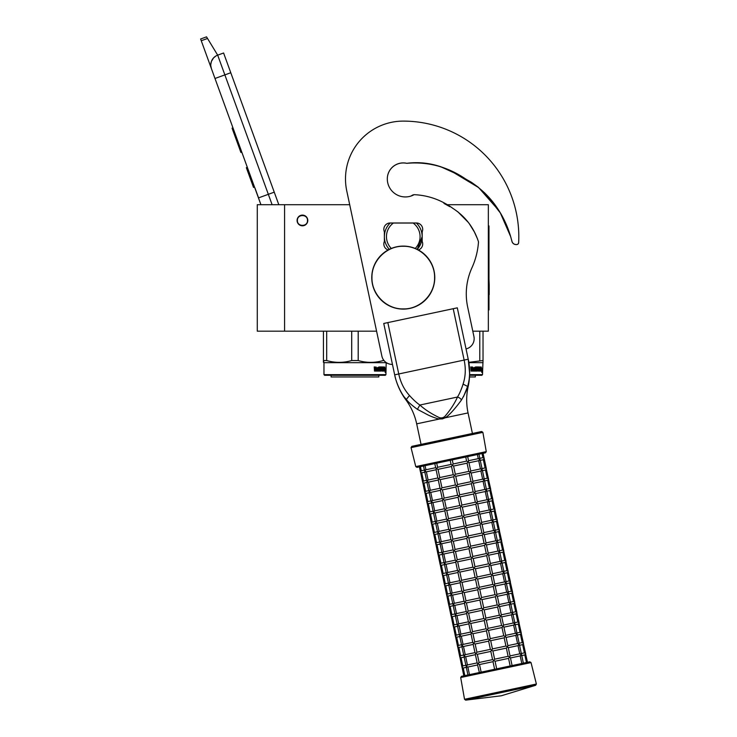 <?xml version="1.0" encoding="UTF-8"?>
<svg xmlns="http://www.w3.org/2000/svg" width="737" height="737" viewBox="0 0 737 737"><rect width="100%" height="100%" fill="white"/><g stroke="black" fill="none" stroke-linecap="round" stroke-linejoin="round"><path stroke-width="1.11" d="M284.583 204.711L257.277 204.711L257.277 331.171L284.583 331.171L284.583 204.711L349.697 204.711L346.758 190.938A57.772 57.772 0 0 1 345.496 178.925A57.772 57.772 0 0 0 345.496 178.925M472.795 331.171L488.345 331.171L488.345 204.711L446.272 204.711M302.437 215.103A5.352 5.352 0 0 0 297.085 220.464A5.352 5.352 0 0 0 302.437 225.817A5.352 5.352 0 0 0 307.79 220.464A5.352 5.352 0 0 0 302.437 215.103M376.579 331.171L284.583 331.171M272.11 204.711L268.332 194.319L258.457 197.912L260.935 204.711L211.399 68.615A10.502 10.502 0 0 1 217.682 55.155L223.597 53L278.816 204.711M201.256 40.738L200.621 39.006L206.544 36.85L207.521 38.462L201.256 40.738L211.399 68.615L210.791 65.704M254.965 187.999L258.558 197.875M210.782 64.478L211.381 61.503M211.445 61.318L213.601 57.845M213.675 57.772L215.941 55.975M207.521 38.462L217.682 55.155L223.597 53M232.956 127.833L232.063 128.155L234.403 134.585L235.296 134.254M239.636 146.193L238.751 146.516L234.403 134.585M241.81 152.154L240.916 152.476L238.751 146.516M233.187 128.459L232.293 128.782M247.328 167.308L246.342 167.667L253.519 187.41L254.514 187.051M307.476 220.464C307.79 213.96 297.085 213.96 297.398 220.464C297.085 226.968 307.79 226.968 307.476 220.464M323.967 374.654L385.939 374.654L385.304 375.28L324.602 375.28L323.967 374.654L323.967 362.678L323.442 360.55L323.442 362.374M385.939 374.654L386.179 362.54M323.442 331.171L323.442 360.55L326.694 360.55L326.694 331.171M384.023 360.55L383.212 360.55C374.875 362.963 366.538 362.963 358.2 360.55L351.706 360.55C343.368 362.963 335.031 362.963 326.694 360.55M383.212 359.416L383.212 360.55M358.2 331.171L358.2 360.55M351.706 331.171L351.706 360.55M385.939 362.678L323.967 362.678M385.184 368.371L385.036 369.799L384.419 369.799L385.451 369.799L385.598 368.371L385.442 369.652L384.392 369.652L384.115 371.079L384.115 368.408L384.834 367.072L384.622 368.371L385.571 368.371L385.027 369.652M385.598 368.371L385.598 371.061L385.184 369.799M384.898 371.079L384.17 371.079L385.304 371.079L385.138 372.406L385.598 371.061M384.419 369.799L384.17 371.079M376.331 367.717L375.944 371.079L374.497 371.079L376.229 371.079L376.331 367.717L377.906 367.717L377.989 368.749L376.985 368.749L376.985 369.523L377.676 369.523M377.676 368.749L376.985 368.749M377.593 370.306L376.708 370.306L377.906 370.306L377.989 369.523L376.985 369.523M380.808 371.079L376.708 371.079L380.808 371.079M383.553 370.306L383.433 371.079L381.784 371.079L381.619 367.846L380.375 367.717L380.375 368.749L381.333 369.071L380.974 370.757M381.333 369.071L381.333 370.757M380.025 367.717L380.025 368.749M383.949 366.943L383.83 371.079L381.784 371.079M383.553 368.749L383.553 369.523M383.655 366.943L383.268 369.523M382.789 366.943L382.789 370.306L383.608 370.306L383.655 369.523L382.927 369.523M382.411 368.749L382.411 369.523M382.439 366.943L382.439 368.749L381.619 368.749M381.582 367.266L380.025 366.943L381.784 366.943L381.582 367.726M381.95 367.266L381.95 368.749M379.527 370.306L379.039 366.943L379.527 366.943L379.527 370.306L380.909 370.177L379.831 369.2L380.025 366.943M379.039 366.943L379.039 370.306L378.219 370.306L378.219 367.266L378.542 370.306M375.999 366.943L375.75 368.749L374.857 368.749L374.221 366.943L374.497 371.079M374.221 366.943L374.866 366.943L375.133 368.749M376.708 370.306L376.708 371.079M382.383 370.306L381.95 369.523L382.439 369.523L382.061 370.177M374.967 370.306L375.75 370.306L375.75 369.523L374.866 369.523L374.967 370.306M374.866 369.523L374.7 370.306M380.485 369.523L380.025 369.523M378.8 375.28L378.8 376.957L331.106 376.957L331.106 375.28M469.616 374.654L482.505 374.654L481.869 375.28L469.598 375.28M482.505 374.654L483.03 360.55L468.815 362.346M483.03 361.858L483.03 362.374M483.03 331.171L483.03 360.55M479.778 331.171L479.778 360.55M482.505 362.678L468.87 362.678M481.722 368.371L481.593 369.652M480.81 368.187L481.399 367.072L480.681 369.652M481.187 368.371L482.136 368.371L482.007 369.652L480.957 369.652M481.749 369.799L481.74 371.079M482.136 368.371L481.602 369.799L480.985 369.799L480.736 371.079L481.464 371.079M481.749 371.061L482.164 368.371L482.016 369.799L480.985 369.799M482.164 371.061L481.703 372.406L481.869 371.079L480.736 371.079M472.896 367.717L472.509 371.079L471.063 371.079L472.795 371.079L472.896 367.717L474.471 367.717L474.554 368.749L473.55 368.749L473.55 369.523L474.241 369.523M474.241 368.749L473.55 368.749M474.158 370.306L473.265 370.306L474.471 370.306L474.554 369.523L473.55 369.523M477.373 371.079L473.265 371.079L477.373 371.079M480.119 370.306L479.999 371.079L478.35 371.079L478.184 367.846L476.94 367.717L476.94 368.749L477.898 369.071L477.539 370.757M477.898 369.071L477.898 370.757M476.59 367.717L476.59 368.749M480.515 366.943L480.395 371.079L478.35 371.079M480.119 368.749L480.119 369.523M480.22 366.943L479.833 369.523M479.354 366.943L479.354 370.306L480.174 370.306L480.22 369.523L479.492 369.523M479.354 370.306L478.626 370.177M478.976 368.749L478.976 369.523M479.004 366.943L479.004 368.749L478.184 368.749M478.147 367.266L476.59 366.943L478.35 366.943L478.147 367.726M478.516 367.266L478.516 368.749M476.093 370.306L475.605 366.943L476.093 366.943L476.093 370.306L477.475 370.177L476.397 369.2L476.59 366.943M475.605 366.943L475.605 370.306L474.785 370.306L474.785 367.266L475.107 370.306M472.564 366.943L472.316 368.749L471.422 368.749L470.786 366.943L471.063 371.079M470.786 366.943L471.431 366.943L471.698 368.749M473.265 370.306L473.265 371.079M478.949 370.306L478.516 369.523L478.949 370.306M471.533 370.306L472.316 370.306L472.316 369.523L471.431 369.523L471.533 370.306M471.431 369.523L471.265 370.306M477.051 369.523L476.59 369.523M475.356 375.28L475.356 376.957L469.515 376.957M418.404 249.963A6.301 6.301 0 0 0 422.172 241.469L422.172 231.805A6.301 6.301 0 0 0 416.396 222.989L390.14 222.989A6.301 6.301 0 0 0 384.364 231.805L384.364 241.469A6.301 6.301 0 0 0 388.132 249.963M416.525 162.684L406.787 163.301C418.211 161.845 429.496 162.978 440.652 166.709L456.249 173.803L471.229 182.177C490.695 195.535 503.85 213.684 510.677 236.641L511.994 241.432A4.201 4.201 0 0 0 515.753 244.5L516.407 244.546A2.1 2.1 0 0 0 518.655 242.565A115.534 115.534 0 0 0 403.268 121.108A57.772 57.772 0 0 0 346.758 190.883L381.877 356.082A10.502 10.502 0 0 0 392.452 364.391M510.677 236.641L500.368 212.984L484.614 192.808M478.166 187.143L471.735 182.509M462.818 177.433L460.524 176.171M454.536 172.873L448.501 169.832M443.37 167.686L440.671 166.719M431.642 164.259L423.554 163.034M443.969 203.412L449.938 206.738M457.705 211.685L468.345 222.427M469.34 223.772L474.223 231.694M474.582 232.395L477.53 238.945M406.787 163.301A15.965 15.965 0 0 0 387.303 178.87A18.066 18.066 0 0 0 414.139 194.669C428.28 195.333 441.214 199.911 452.942 208.414C465.388 216.521 473.909 227.669 478.497 241.856A75.414 75.414 0 0 1 471.929 267.835A63.023 63.023 0 0 0 467.654 307.007L473.928 336.514A10.502 10.502 0 0 1 466.042 348.923M415.226 248.452A16.804 16.804 0 0 0 413.135 223.035L416.396 223.035A18.904 18.904 0 0 1 422.172 236.641A18.904 18.904 53.3 0 0 416.396 223.035A18.904 18.904 0 0 0 416.341 222.989M417.253 249.364L422.172 236.641A18.904 18.904 0 0 1 417.253 249.364A18.904 18.904 0 0 0 422.172 236.641M384.364 236.641A18.904 18.904 -126.7 0 0 389.283 249.364A18.904 18.904 0 0 1 390.14 223.035C386.372 226.793 384.447 231.326 384.364 236.641A18.904 18.904 0 0 0 389.283 249.364M390.14 223.035L393.401 223.035L390.14 223.035A18.904 18.904 0 0 1 390.195 222.989M416.396 223.035L393.401 223.035A16.804 16.804 0 0 0 391.31 248.452M461.482 399.951A4.182 2.248 30.5 0 0 457.502 397.031L419.86 405.037C425.378 409.956 432.029 414.222 439.796 417.833L442.255 417.879L444.494 416.829C450.114 410.389 454.453 403.784 457.502 397.031C459.575 393.613 461.436 389.302 463.076 384.115C465.581 376.589 465.941 368.574 464.135 360.071L394.673 374.838L383.747 323.469L387.837 322.594L398.754 373.963C400.569 382.466 404.152 389.643 409.505 395.493C413.116 399.574 416.571 402.752 419.86 405.037L417.4 409.321L427.58 414.719C430.076 416.101 437.585 419.021 439.574 418.985L442.467 418.883L445.157 417.796C450.629 414.627 459.593 402.623 461.482 399.951C464.844 394.166 466.834 389.79 467.461 386.814C470.28 379.417 470.022 366.676 468.225 359.205L469.607 373.364M383.747 323.469L394.673 374.838C395.907 381.932 401.14 394.433 406.603 399.749L406.594 399.74C408.381 402.218 411.983 405.405 417.4 409.321M405.599 398.579L404.889 397.713M395.612 378.68L394.719 375.078M394.673 374.838A65.059 65.059 0 0 0 405.921 399.896L409.505 395.493M439.796 417.833L439.574 418.985L416.681 423.849A62.175 62.175 0 0 0 405.921 399.896M482.882 432.361L411.043 447.635L415.769 466.595L486.273 451.615L482.882 432.361L481.629 431.513L472.417 433.476L468.05 412.923A62.175 62.175 0 0 1 468.133 386.676A65.059 65.059 0 0 0 468.225 359.205L457.308 307.836L468.225 359.205L457.308 307.836L387.837 322.594M467.286 387.312L463.472 396.736M468.99 380.347L468.649 382.217M468.4 383.369L468.069 384.723M510.677 236.688L511.994 241.478A4.201 4.201 0 0 0 515.753 244.555L516.407 244.601A2.1 2.1 0 0 0 518.655 242.611A115.534 115.534 0 0 0 518.802 236.66M498.949 210.69L478.672 187.613L452.417 171.804M444.264 168.091L438.1 165.954M510.511 236.08A84.433 84.433 0 0 0 510.317 235.444M506.061 224.472A84.433 84.433 0 0 0 505.941 224.223C497.604 204.508 484.209 189.455 465.756 179.063C447.866 166.875 428.446 161.606 407.478 163.245A4.201 4.201 0 0 1 406.142 163.218A15.965 15.965 0 0 0 387.303 178.898M411.025 196.024A15.965 15.965 0 0 0 412.047 195.406A4.201 4.201 0 0 1 414.028 194.725M520.801 653.627L521.243 655.681L521.4 654.567L521.243 655.681L521.4 654.567L520.193 655.902L510.474 657.966M520.193 655.902L521.814 663.503L526.458 662.517L524.836 654.917L521.75 655.571M521.317 653.516L524.422 652.853L525.665 653.664L524.855 654.907M466.825 667.243L466.53 666.589M521.814 663.503L512.086 665.566L510.437 657.819L509.737 657.045L508.558 658.371L495.061 661.246L493.818 660.435L493.007 661.679L479.52 664.544L477.889 663.816L477.567 664.811L479.354 672.522M493.007 661.679L494.619 669.279L510.161 665.981L508.548 658.371M466.208 666.828L467.931 674.954L463.803 675.829L462.099 667.529M466.318 667.353L463.214 668.008L461.97 667.206L463.214 668.008L461.97 667.206L462.772 665.953L461.97 667.206L459.916 657.257M496.674 668.846L495.061 661.246M477.594 664.958L467.866 667.022L466.235 666.294L466.392 665.189L466.235 666.294L466.392 665.189L466.235 666.294L467.415 664.967L477.161 662.904M518.618 643.346L519.051 645.4L519.216 644.295L519.051 645.4L519.216 644.295L518.028 645.621L508.29 647.694M524.403 652.862L522.653 644.635L519.567 645.299M529.792 661.808L461.509 676.317L460.689 677.533L531.027 662.581L529.792 661.808L527.499 662.296L525.417 653.185M519.134 643.244L522.238 642.581L523.482 643.392L522.671 644.635M510.032 655.912L519.778 653.839L518.01 645.621M519.778 653.839L521.4 654.567M464.642 656.971L464.338 656.308M479.087 662.489L492.574 659.624L493.818 660.435L494.628 659.191L508.115 656.317L506.365 648.099L492.878 650.964L491.634 650.163L490.824 651.407L477.336 654.272L475.706 653.544L475.383 654.539L477.189 663.042L477.889 663.816L479.087 662.489L477.327 654.272M508.115 656.317L509.737 657.045L510.068 656.059L508.254 647.547L507.553 646.773L506.374 648.099M464.135 657.082L461.049 657.736L459.787 656.925L461.03 657.736L459.787 656.925L460.588 655.681L459.787 656.925L457.732 646.975M492.574 659.624L490.824 651.407M494.628 659.191L492.878 650.964M475.411 654.677L465.683 656.75L464.052 656.022L464.209 654.917L464.052 656.022L464.209 654.917L464.052 656.022L465.231 654.696L474.978 652.623M516.434 633.074L516.867 635.128L517.033 634.023L516.867 635.128L517.033 634.023L515.845 635.349L506.107 637.422M516.95 632.963L520.055 632.309L521.299 633.12L520.488 634.364L517.383 635.018M522.22 642.581L520.469 634.364M525.665 653.664L523.233 642.913M507.848 645.64L517.577 643.567L519.216 644.295M517.577 643.567L515.826 635.349M462.458 646.699L462.154 646.036M476.903 652.217L490.381 649.352L491.634 650.163L492.436 648.91L505.923 646.045L507.553 646.773L507.885 645.787L506.07 637.275L505.37 636.501L504.191 637.827L490.695 640.693L489.451 639.882L488.64 641.135L475.153 644L473.522 643.272L473.2 644.258L475.006 652.77L475.706 653.544L476.903 652.217L475.144 644M505.923 646.045L504.182 637.827M461.952 646.8L458.847 647.464L457.603 646.653L458.847 647.464L457.603 646.653L458.405 645.409L457.603 646.653L455.549 636.704M490.381 649.352L488.64 641.135M492.436 648.91L490.695 640.693M473.228 644.405L463.499 646.478L461.869 645.75L462.025 644.645L461.869 645.75L462.025 644.645L461.869 645.75L463.048 644.424L472.795 642.351M514.251 622.802L514.684 624.856L514.85 623.751L514.684 624.856L514.85 623.751L513.661 625.077L503.924 627.15M520.036 632.309L518.286 624.092L515.2 624.746M523.482 643.392L521.05 632.641M514.767 622.691L517.862 622.037L519.115 622.839L518.304 624.092M505.665 635.368L515.412 633.295L513.643 625.077M515.412 633.295L517.033 634.023M460.275 636.418L459.971 635.764M474.72 641.945L488.198 639.08L489.451 639.882L490.252 638.638L503.749 635.773L501.998 627.556L488.511 630.421L487.268 629.61L486.457 630.854L472.97 633.728L471.339 633L471.017 633.986L472.822 642.498L473.522 643.272L474.72 641.945L472.961 633.728M503.749 635.773L505.37 636.501L505.702 635.506L503.887 627.003L503.187 626.229L502.008 627.556M459.759 636.528L456.682 637.183L455.42 636.381L456.664 637.192L455.42 636.381L456.221 635.137L455.42 636.381L453.366 626.432M488.198 639.08L486.457 630.854M490.252 638.638L488.511 630.421M471.044 634.133L461.316 636.197L459.685 635.478L459.842 634.364L459.685 635.478L459.842 634.364L459.685 635.478L460.883 634.142L470.611 632.079M512.068 612.53L512.501 614.584L512.657 613.479L512.501 614.584L512.657 613.479L511.478 614.805L501.74 616.869M512.583 612.419L515.679 611.756L516.932 612.567L516.103 613.82L513.016 614.474M517.853 622.037L516.103 613.82M521.299 633.12L518.866 622.369M503.482 625.087L513.219 623.023L511.46 614.805M513.219 623.023L514.85 623.751M458.092 626.146L457.788 625.492M472.537 631.673L486.015 628.799L487.268 629.61L488.069 628.366L501.565 625.501L499.815 617.284L486.328 620.149L485.084 619.338L484.273 620.582L470.777 623.456L469.156 622.719L468.833 623.714L470.639 632.226L471.339 633L472.537 631.673L470.786 623.447M501.565 625.501L503.187 626.229L503.518 625.234L501.704 616.731L501.003 615.957L499.815 617.284M457.576 626.257L454.499 626.911L453.237 626.109L454.48 626.92L453.237 626.109L454.038 624.865L453.237 626.109L451.182 616.16M486.015 628.799L484.273 620.582M488.069 628.366L486.328 620.149M468.861 623.861L459.123 625.934L457.502 625.197L457.659 624.092L457.502 625.197L457.659 624.092L457.502 625.197L458.681 623.88L468.428 621.807M509.884 602.258L510.317 604.312L510.474 603.207L510.317 604.312L510.474 603.207L509.276 604.533L499.557 606.597M515.67 611.765L513.919 603.548L510.833 604.202M519.115 622.839L516.683 612.097M510.4 602.147L513.496 601.484L514.748 602.295L513.938 603.539M501.298 614.815L511.036 612.751L509.276 604.533M511.036 612.751L512.657 613.479M455.908 615.874L455.604 615.22M470.353 621.392L483.831 618.527L485.084 619.338L485.886 618.094L499.382 615.229L497.632 607.012L484.145 609.877L482.901 609.066L482.09 610.31L468.603 613.175L466.972 612.447L466.65 613.442L468.456 621.954L469.156 622.719L470.353 621.392L468.594 613.175M499.382 615.229L501.003 615.957L501.335 614.962L499.52 606.45L498.82 605.676L497.632 607.002M455.392 615.985L452.297 616.639L451.044 615.837L452.297 616.639L451.044 615.837L451.855 614.594L451.044 615.837L448.99 605.888M483.831 618.527L482.09 610.31M485.886 618.094L484.145 609.877M466.678 613.589L456.949 615.653L455.319 614.925L455.475 613.82L455.319 614.925L455.475 613.82L455.319 614.925L456.498 613.599L466.245 611.535M507.701 591.986L508.134 594.031L508.29 592.926L508.134 594.031L508.29 592.926L507.093 594.262L497.364 596.325M513.486 601.493L511.736 593.267L508.65 593.93M516.932 612.567L514.5 601.816M508.217 591.875L511.312 591.212L512.565 592.023L511.754 593.267M499.115 604.543L508.852 602.47L510.474 603.207M508.843 602.479L507.093 594.262M453.725 605.602L453.421 604.939M468.17 611.12L481.648 608.255L482.901 609.066L483.702 607.822L497.199 604.948L495.439 596.73L481.961 599.605L480.708 598.794L479.907 600.038L466.42 602.903L464.789 602.175L464.467 603.17L466.272 611.673L466.972 612.447L468.17 611.12L466.41 602.903M497.199 604.948L498.82 605.676L499.142 604.69L497.337 596.178L496.637 595.404L495.448 596.73M453.209 605.713L450.132 606.367L448.861 605.565L450.114 606.367L448.861 605.565L449.671 604.312L448.861 605.565L446.806 595.607M481.648 608.255L479.907 600.038M483.702 607.822L481.961 599.596M464.494 603.308L454.766 605.381L453.135 604.653L453.292 603.548L453.135 604.653L453.292 603.548L453.135 604.653L454.314 603.327L464.052 601.254M505.518 581.705L505.951 583.759L506.107 582.654L505.951 583.759L506.107 582.654L504.928 583.98L495.181 586.053M506.033 581.594L509.129 580.94L510.382 581.751L509.571 582.995L506.466 583.649M511.294 591.212L509.553 582.995M514.748 602.295L512.316 591.544M496.931 594.271L506.669 592.198L508.29 592.926M506.66 592.207L504.909 583.98M451.541 595.33L451.237 594.667M481.519 597.541L495.006 594.676L496.637 595.404L496.959 594.418L495.153 585.906L494.453 585.132L493.265 586.459L479.778 589.324L478.525 588.522L477.723 589.766L464.236 592.631L462.606 591.903L462.283 592.898L464.089 601.401L464.789 602.175L465.987 600.848L464.227 592.631M495.006 594.676L493.256 586.459M451.026 595.441L447.93 596.095L446.677 595.284L447.93 596.095L446.677 595.284L447.488 594.04L446.677 595.284L444.623 585.335M465.987 600.848L479.465 597.983L477.723 589.766M479.465 597.983L480.708 598.794L481.519 597.55L479.778 589.324M462.311 593.036L452.582 595.109L450.952 594.381L451.108 593.276L450.952 594.381L451.108 593.276L450.952 594.381L452.131 593.055L461.869 590.982M503.334 571.433L503.767 573.487L503.924 572.382L503.767 573.487L503.924 572.382L502.745 573.708L492.998 575.781M509.11 580.94L507.369 572.723L504.283 573.377M512.565 592.023L510.133 581.272M503.85 571.322L506.945 570.668L508.189 571.479L507.388 572.723M494.748 583.999L504.486 581.926L502.726 573.708M504.486 581.926L506.107 582.654M449.358 585.058L449.054 584.395M463.794 590.577L477.281 587.711L478.525 588.522L479.336 587.269L492.832 584.404L491.072 576.187L477.594 579.052L476.342 578.241L475.54 579.494L462.053 582.359L460.422 581.631L460.091 582.617L461.906 591.129L462.606 591.903L463.794 590.577L462.044 582.359M492.832 584.404L494.453 585.132L494.776 584.137L492.97 575.634L492.27 574.86L491.082 576.187M448.842 585.16L445.756 585.823L444.494 585.012L445.747 585.823L444.494 585.012L445.305 583.768L444.494 585.012L442.44 575.063M477.281 587.711L475.54 579.494M479.336 587.269L477.594 579.052M460.128 582.764L450.39 584.837L448.769 584.109L448.925 583.004L448.769 584.109L448.925 583.004L448.769 584.109L449.966 582.774L459.685 580.71M501.151 561.161L501.584 563.215L501.74 562.11L501.584 563.215L501.74 562.11L500.561 563.437L490.814 565.5M501.667 561.05L504.762 560.396L506.006 561.198L505.204 562.451L502.1 563.105M506.927 570.668L505.186 562.451M510.382 581.751L507.95 571M492.565 573.727L502.302 571.654L500.543 563.437M502.302 571.654L503.924 572.382M447.175 574.777L446.871 574.123M461.611 580.305L475.098 577.439L476.342 578.241L477.152 576.997L490.649 574.132L488.889 565.915L475.411 568.78L474.158 567.969L473.357 569.213L459.86 572.087L458.239 571.359L457.907 572.345L459.722 580.857L460.422 581.631L461.611 580.305L459.87 572.078M490.649 574.132L492.27 574.86L492.592 573.865L490.787 565.362L490.087 564.588L488.898 565.915M446.659 574.888L443.573 575.542L442.311 574.74L443.563 575.551L442.311 574.74L443.121 573.497L442.311 574.74L440.256 564.791M475.098 577.439L473.357 569.213M477.152 576.997L475.411 568.78M457.944 572.492L448.197 574.565L446.576 573.837L446.742 572.723L446.576 573.837L446.742 572.723L446.576 573.837L447.764 572.511L457.502 570.438M498.967 550.889L499.4 552.943L499.557 551.838L499.4 552.943L499.557 551.838L498.359 553.165L488.631 555.228M499.474 550.779L502.579 550.115L503.822 550.926L503.002 552.179L499.916 552.833M504.744 560.396L503.002 552.179M508.189 571.479L505.766 560.728M490.381 563.446L500.119 561.382L498.359 553.165M500.119 561.382L501.74 562.11M444.991 564.505L444.697 563.851M459.427 570.023L472.914 567.158L474.158 567.969L474.969 566.725L488.465 563.86L486.706 555.643L473.228 558.508L471.975 557.697L471.173 558.941L457.686 561.806L456.056 561.078L455.724 562.073L457.539 570.585L458.239 571.359L459.427 570.023L457.677 561.806M488.465 563.86L490.087 564.588L490.409 563.593L488.603 555.081L487.903 554.316L486.715 555.634M444.475 564.616L441.389 565.27L440.127 564.468L441.371 565.279L440.127 564.468L440.938 563.225L440.127 564.468L438.073 554.519M472.914 567.158L471.173 558.941M474.969 566.725L473.228 558.508M455.761 562.22L446.032 564.284L444.393 563.556L444.558 562.451L444.393 563.556L444.558 562.451L444.393 563.556L445.581 562.23L455.319 560.166M496.784 540.617L497.217 542.672L497.374 541.557L497.217 542.672L497.374 541.557L496.176 542.893L486.448 544.956M497.291 540.507L500.395 539.843L501.639 540.654L500.819 541.907L497.733 542.561M502.56 550.124L500.819 541.907M506.006 561.198L503.583 550.447M488.198 553.174L497.936 551.101L496.176 542.893M497.936 551.101L499.557 551.838M442.808 554.233L442.504 553.57M457.244 559.752L470.731 556.886L471.975 557.697L472.786 556.453L486.282 553.579L484.522 545.362L471.044 548.236L469.791 547.425L468.981 548.669L455.503 551.534L453.872 550.806L453.541 551.801L455.355 560.304L456.056 561.078L457.244 559.752L455.494 551.534M486.282 553.579L487.903 554.316L488.226 553.321L486.42 544.809L485.72 544.035L484.531 545.362M442.292 554.344L439.206 554.998L437.944 554.196L439.188 554.998L437.944 554.196L438.755 552.943L437.944 554.196L435.889 544.238M470.731 556.886L468.981 548.669M472.786 556.453L471.035 548.236M453.577 551.949L443.849 554.012L442.209 553.284L442.375 552.179L442.209 553.284L442.375 552.179L442.209 553.284L443.398 551.958L453.135 549.894M494.601 530.336L495.034 532.39L495.19 531.285L495.034 532.39L495.19 531.285L494.011 532.611L484.264 534.684M495.107 530.235L498.212 529.571L499.456 530.382L498.654 531.626L495.55 532.289M500.377 539.852L498.636 531.626M503.822 550.926L501.4 540.175M486.015 542.902L495.752 540.829L497.374 541.557M495.743 540.838L493.993 532.611M440.625 543.961L440.321 543.298M455.061 549.48L468.548 546.614L469.791 547.425L470.602 546.181L484.089 543.307L485.72 544.035L486.042 543.049L484.237 534.537L483.536 533.763L482.348 535.09L468.852 537.955L467.608 537.153L466.797 538.397L453.319 541.262L451.689 540.534L451.357 541.529L453.172 550.032L453.872 550.806L455.061 549.48L453.31 541.262M484.089 543.307L482.339 535.09M440.109 544.072L437.004 544.726L435.76 543.915L437.004 544.726L435.76 543.915L436.571 542.672L435.76 543.915L433.706 533.966M468.548 546.614L466.797 538.397M470.602 546.181L468.852 537.955M451.394 541.667L441.666 543.74L440.026 543.012L440.182 541.907L440.026 543.012L440.182 541.907L440.026 543.012L441.214 541.686L450.952 539.613M492.417 520.064L492.85 522.118L493.007 521.013L492.85 522.118L493.007 521.013L491.819 522.34L482.081 524.412M498.194 529.571L496.452 521.354L493.366 522.008M501.639 540.654L499.216 529.903M492.924 519.953L496.029 519.299L497.272 520.11L496.462 521.354M483.831 532.63L493.569 530.557L491.809 522.34M493.569 530.557L495.19 531.285M438.441 533.689L438.137 533.026M452.877 539.208L466.364 536.343L467.608 537.153L468.419 535.9L481.915 533.035L480.156 524.818L466.668 527.683L465.425 526.872L464.614 528.125L451.136 530.99L449.506 530.262L449.174 531.248L450.989 539.76L451.689 540.534L452.877 539.208L451.127 530.99M481.915 533.035L483.536 533.763L483.859 532.777L482.053 524.265L481.353 523.491L480.165 524.818M437.925 533.791L434.839 534.454L433.577 533.643L434.821 534.454L433.577 533.643L434.388 532.4L433.577 533.643L431.523 523.694M466.364 536.343L464.614 528.125M468.419 535.9L466.668 527.683M449.211 531.395L439.482 533.468L437.842 532.74L437.999 531.635L437.842 532.74L437.999 531.635L437.842 532.74L439.031 531.414L448.769 529.341M490.234 509.792L490.667 511.847L490.824 510.741L490.667 511.847L490.824 510.741L489.635 512.068L479.898 514.131M490.741 509.682L493.845 509.027L495.089 509.829L494.278 511.082L491.183 511.736M496.01 519.299L494.269 511.082M499.456 530.382L497.033 519.631M481.648 522.358L491.367 520.285L493.007 521.013M491.367 520.285L489.626 512.068M436.258 523.408L435.963 522.754M450.694 528.936L464.181 526.071L465.425 526.872L466.235 525.628L479.732 522.763L477.972 514.546L464.485 517.411L463.241 516.6L462.431 517.844L448.953 520.718L447.322 519.99L446.99 520.976L448.805 529.488L449.506 530.262L450.694 528.936L448.953 520.718M479.732 522.763L481.353 523.491L481.676 522.496L479.87 513.993L479.17 513.219L477.981 514.546M435.742 523.519L432.637 524.182L431.394 523.371L432.637 524.182L431.394 523.371L432.204 522.128L431.394 523.371L429.339 513.422M464.181 526.071L462.431 517.844M466.235 525.628L464.485 517.411M447.027 521.123L437.281 523.196L435.659 522.469L435.816 521.354L435.659 522.469L435.816 521.354L435.659 522.469L436.848 521.142L446.585 519.069M488.051 499.52L488.484 501.575L488.64 500.469L488.484 501.575L488.64 500.469L487.452 501.796L477.714 503.859M493.827 509.027L492.086 500.81L488.999 501.464M497.272 520.11L494.849 509.359M488.557 499.41L491.662 498.746L492.906 499.557L492.095 500.801M479.465 512.077L489.202 510.013L487.443 501.796M489.202 510.013L490.824 510.741M434.075 513.136L433.771 512.482M448.511 518.664L461.998 515.789L463.241 516.6L464.052 515.356L477.548 512.491L475.789 504.274L462.302 507.139L461.058 506.328L460.247 507.572L446.76 510.446L445.139 509.709L444.807 510.704L446.622 519.216L447.322 519.99L448.511 518.664L446.769 510.437M477.548 512.491L479.17 513.219L479.492 512.224L477.687 503.721L476.986 502.947L475.789 504.274M433.559 513.247L430.472 513.901L429.21 513.099L430.454 513.91L429.21 513.099L430.021 511.856L429.21 513.099L427.156 503.15M461.998 515.789L460.247 507.572M464.052 515.356L462.302 507.139M444.844 510.852L435.116 512.915L433.476 512.187L433.632 511.082L433.476 512.187L433.632 511.082L433.476 512.187L434.673 510.861L444.402 508.797M485.858 489.248L486.3 491.303L486.457 490.188L486.3 491.303L486.457 490.188L485.259 491.524L475.531 493.587M486.374 489.138L489.479 488.474L490.722 489.285L489.893 490.538L486.816 491.192M491.643 498.756L489.893 490.538M495.089 509.829L492.666 499.078M477.281 501.805L487.019 499.741L485.259 491.524M487.019 499.741L488.64 500.469M431.891 502.864L431.587 502.21M446.327 508.383L459.814 505.518L461.058 506.328L461.869 505.085L475.365 502.219L473.605 494.002L460.118 496.867L458.875 496.056L458.064 497.3L444.586 500.165L442.955 499.437L442.624 500.432L444.429 508.945L445.139 509.709L446.327 508.383L444.577 500.165M475.365 502.219L476.986 502.947L477.309 501.952L475.503 493.44L474.803 492.666L473.605 494.002M431.375 502.975L428.289 503.629L427.027 502.827L428.271 503.629L427.027 502.827L427.838 501.575L427.027 502.827L424.973 492.878M459.814 505.518L458.064 497.3M461.869 505.085L460.118 496.867M442.661 500.58L432.932 502.643L431.292 501.915L431.449 500.81L431.292 501.915L431.449 500.81L431.292 501.915L432.481 500.589L442.218 498.525M483.675 478.967L484.117 481.021L484.273 479.916L484.117 481.021L484.273 479.916L483.076 481.252L473.347 483.315M489.46 488.484L487.71 480.257L484.633 480.92M492.906 499.557L490.483 488.806M484.191 478.866L487.295 478.202L488.539 479.013L487.728 480.257M475.098 491.533L484.835 489.46L486.457 490.188M484.817 489.469L483.076 481.252M429.708 492.592L429.404 491.938M444.144 498.111L457.631 495.246L458.875 496.056L459.685 494.813L473.182 491.938L474.803 492.666L475.125 491.68L473.32 483.168L472.62 482.394L471.431 483.721L457.935 486.586L456.691 485.784L455.881 487.028L442.393 489.893L440.772 489.165L440.44 490.16L442.246 498.663L442.955 499.437L444.144 498.111L442.393 489.893M473.172 491.947L471.422 483.721M429.192 492.703L426.087 493.357L424.844 492.546L426.087 493.357L424.844 492.546L425.654 491.303L424.844 492.546L422.789 482.597M457.631 495.246L455.881 487.028M459.685 494.813L457.935 486.586M440.468 490.298L430.749 492.371L429.109 491.643L429.266 490.538L429.109 491.643L429.266 490.538L429.109 491.643L430.297 490.317L440.035 488.244M427.524 482.32L427.22 481.657M481.491 468.695L481.934 470.75L482.09 469.644L481.934 470.75L482.09 469.644L480.902 470.971L471.164 473.043M487.277 478.202L485.526 469.985L482.449 470.639M490.722 489.285L488.299 478.534M482.007 468.585L485.112 467.931L486.356 468.741L485.545 469.985M472.914 481.261L482.652 479.188L480.892 470.971M482.652 479.188L484.273 479.916M441.96 487.839L455.448 484.974L456.691 485.784L457.502 484.531L470.998 481.666L469.239 473.449L455.752 476.314L454.508 475.503L453.697 476.756L440.21 479.621L438.579 478.893L438.257 479.888L440.063 488.391L440.772 489.165L441.96 487.839L440.21 479.621M470.998 481.666L472.62 482.394L472.942 481.408L471.136 472.896L470.436 472.122L469.248 473.449M427.009 482.431L423.922 483.085L422.66 482.274L423.904 483.085L422.66 482.274L423.471 481.031L422.66 482.274L420.606 472.325M455.448 484.974L453.697 476.756M457.502 484.531L455.752 476.314M438.285 480.027L428.565 482.099L426.926 481.372L427.082 480.266L426.926 481.372L427.082 480.266L426.926 481.372L428.114 480.045L437.852 477.972M424.825 472.15L421.721 472.813L420.477 472.002L421.721 472.813L420.477 472.002L421.288 470.759L420.477 472.002L419.381 466.871L425.056 465.664L425.94 469.764L435.668 467.7M425.341 472.039L425.037 471.385M479.308 458.423L479.75 460.478L479.907 459.372L479.75 460.478L479.907 459.372L478.718 460.699L468.981 462.772M479.824 458.313L482.928 457.659L484.172 458.46L483.361 459.713L480.266 460.367M485.093 467.931L483.343 459.713M488.539 479.013L486.116 468.262M470.731 470.989L480.45 468.916L482.09 469.644M480.45 468.916L478.709 460.699M439.777 477.567L453.264 474.702L454.508 475.503L455.319 474.259L468.815 471.394L467.055 463.177L453.568 466.042L452.325 465.231L451.514 466.475L438.027 469.349L436.396 468.621L436.074 469.607L437.879 478.12L438.579 478.893L439.777 477.567L438.018 469.349M468.815 471.394L470.436 472.122L470.759 471.127L468.953 462.624L468.253 461.85L467.065 463.177M453.264 474.702L451.514 466.475M455.319 474.259L453.568 466.042M436.101 469.755L426.364 471.827L424.742 471.1L425.94 469.764M424.899 469.994L424.742 471.1L424.899 469.994M486.356 468.741L483.085 453.329L482.035 453.55L482.91 457.659M484.172 458.46L483.923 457.99M468.548 460.717L478.285 458.644L477.392 454.536M478.285 458.644L479.907 459.372M486.273 451.615L485.462 452.822L450.206 460.312L451.081 464.43L452.325 465.231L453.135 463.988L466.622 461.122L465.747 457.014M466.622 461.122L468.253 461.85L468.575 460.855L467.673 456.599M453.135 463.988L452.26 459.879M437.585 467.295L436.396 468.621L435.696 467.848L434.793 463.591L436.709 463.186L437.594 467.295L451.081 464.421M481.629 431.513L411.836 446.355L411.043 447.635M446.733 438.93L417.971 445.047L421.048 444.393L416.681 423.849M451.228 460.1L417.004 467.369L415.769 466.595M424.383 470.095L421.306 470.759L420.431 466.641M428.114 480.045L426.382 471.818M423.471 481.031L421.739 472.813M423.489 481.031L426.566 480.377M428.565 482.099L430.307 490.317M428.759 490.649L425.673 491.303L423.922 483.085M430.749 492.371L432.49 500.589M427.838 501.575L426.106 493.357M427.856 501.575L430.942 500.92M434.673 510.861L432.932 502.643M433.126 511.192L430.04 511.847L428.289 503.629M435.116 512.915L436.866 521.133M435.309 521.464L432.223 522.118L430.472 513.901M439.049 531.414L437.299 523.187M434.388 532.4L432.656 524.173M434.406 532.4L437.492 531.736M439.482 533.468L441.233 541.686M439.676 542.017L436.59 542.672L434.839 534.454M441.666 543.74L443.416 551.958M438.755 552.943L437.023 544.726M438.773 552.943L441.859 552.289M445.599 562.23L443.849 554.012M444.043 562.561L440.956 563.215L439.206 554.998M446.032 564.284L447.783 572.502M446.226 572.833L443.14 573.487L441.389 565.27M449.966 582.774L448.216 574.556M445.305 583.768L443.573 575.542M445.323 583.768L448.409 583.105M452.131 593.055L450.399 584.828M450.593 593.386L447.506 594.04L445.756 585.823M452.582 595.109L454.333 603.327M449.671 604.312L447.939 596.095M449.69 604.312L452.776 603.658M454.766 605.381L456.516 613.599M451.855 614.594L450.132 606.367M451.873 614.584L454.959 613.93M456.949 615.653L458.7 623.871M454.038 624.865L452.315 616.639M454.056 624.856L457.143 624.202M460.883 634.142L459.133 625.925M456.221 635.137L454.499 626.911M456.24 635.128L459.326 634.474M461.316 636.197L463.066 644.424M461.509 644.746L458.423 645.409L456.682 637.183M463.499 646.478L465.25 654.696M460.588 655.681L458.865 647.464M460.607 655.681L463.693 655.027M465.683 656.75L467.433 664.967M465.876 665.299L462.79 665.953L461.049 657.736M467.866 667.022L469.469 674.631L479.216 672.559M479.52 664.544L481.141 672.144L494.619 669.279M464.844 675.608L463.232 668.008M461.509 676.317L463.803 675.829M434.581 277.6C435.014 294.33 419.998 309.347 403.268 308.914C386.538 309.347 371.522 294.33 371.955 277.6C371.522 260.87 386.538 245.854 403.268 246.287C419.998 245.854 435.014 260.87 434.581 277.6M434.775 277.6A31.507 31.507 0 0 1 403.268 309.107A31.507 31.507 0 0 1 371.761 277.6A31.507 31.507 0 0 1 403.268 246.094A31.507 31.507 0 0 1 434.775 277.6A31.507 31.507 0 0 1 403.268 309.107A31.507 31.507 0 0 1 371.761 277.6M488.345 309.955L488.972 309.955L488.972 225.927L488.345 225.927M489.202 285.081L489.202 294.634M488.972 279.314L489.202 284.878M274.256 192.164L268.332 194.319L217.682 55.155M214.992 78.481L230.782 72.733M468.05 412.923L445.157 417.796L444.494 416.829M463.076 384.115L468.133 386.676M442.255 417.879L442.467 418.883M453.218 308.702L464.135 360.071L468.225 359.205M536.379 684.019L464.531 699.293L465.692 700.15L535.661 685.281L536.379 684.019L531.027 662.581M488.345 303.644L488.972 303.644M488.345 232.229L488.972 232.229M523.371 663.171L521.639 655.046M521.428 654.032L519.456 644.774M465.987 665.815L464.024 656.556M519.244 643.76L517.273 634.502M463.803 655.543L461.832 646.285M517.061 633.488L515.089 624.23M461.62 645.271L459.648 636.013M514.877 623.216L512.906 613.949M459.437 634.999L457.465 625.741M512.694 612.944L510.723 603.677M457.253 624.727L455.282 615.459M510.511 602.663L508.539 593.405M455.07 614.446L453.098 605.188M508.327 592.391L506.356 583.133M452.887 604.174L450.915 594.916M506.144 582.119L504.172 572.861M450.703 593.902L448.732 584.644M503.961 571.848L501.989 562.589M448.52 583.63L446.548 574.372M501.777 561.576L499.806 552.308M446.336 573.358L444.365 564.091M499.594 551.294L497.622 542.036M444.153 563.086L442.182 553.819M497.401 541.022L495.439 531.764M441.97 552.805L439.998 543.547M495.218 530.751L493.256 521.492M439.786 542.533L437.815 533.275M493.035 520.479L491.072 511.22M437.603 532.261L435.631 523.003M490.851 510.207L488.889 500.939M435.42 521.989L433.448 512.731M488.668 499.935L486.706 490.667M433.236 511.718L431.265 502.45M486.484 489.654L484.522 480.395M431.053 501.436L429.081 492.178M484.301 479.382L482.339 470.123M428.87 491.164L426.898 481.906M482.118 469.11L480.156 459.851M426.677 480.892L424.715 471.634M424.494 470.621L423.517 465.987M479.934 458.838L478.949 454.204M460.689 677.533L464.531 699.293M465.692 700.15L501.326 695.774L535.661 685.281"/></g></svg>

